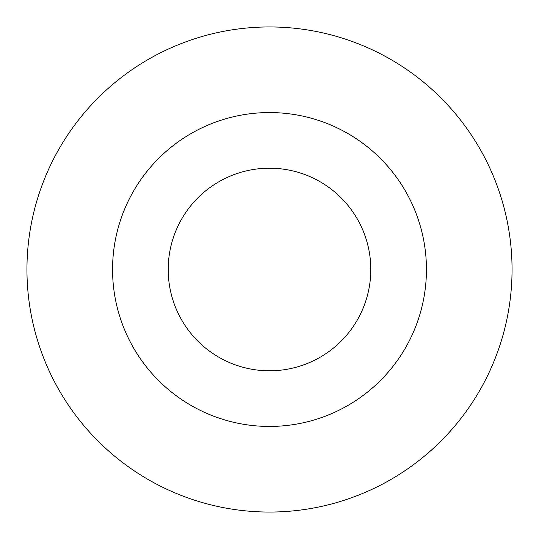 <?xml version="1.0" encoding="UTF-8"?>
<svg xmlns="http://www.w3.org/2000/svg" width="539" height="539" viewBox="0 0 539 539"><rect width="100%" height="100%" fill="white"/><g stroke="black" fill="none" stroke-linecap="round" stroke-linejoin="round"><path stroke-width="0.4" stroke-dasharray="2.69 2.02" d="M370.798 269.5A101.298 101.298 0 0 1 269.5 370.798A101.298 101.298 0 0 1 168.202 269.5A101.298 101.298 0 0 1 269.5 168.202A101.298 101.298 0 0 1 370.798 269.5M26.95 269.5A242.55 242.55 0 0 1 269.5 26.95A242.55 242.55 0 0 1 512.05 269.5A242.55 242.55 0 0 1 269.5 512.05A242.55 242.55 0 0 1 26.95 269.5"/><path stroke-width="0.81" d="M370.798 269.5A101.298 101.298 0 0 1 269.5 370.798A101.298 101.298 0 0 1 168.202 269.5A101.298 101.298 0 0 1 269.5 168.202A101.298 101.298 0 0 1 370.798 269.5M26.95 269.5A242.55 242.55 0 0 1 269.5 26.95A242.55 242.55 0 0 1 512.05 269.5A242.55 242.55 0 0 1 269.5 512.05A242.55 242.55 0 0 1 26.95 269.5M426.443 269.5A156.943 156.943 0 0 1 269.5 426.443A156.943 156.943 0 0 1 112.557 269.5A156.943 156.943 0 0 1 269.5 112.557A156.943 156.943 0 0 1 426.443 269.5"/></g></svg>

